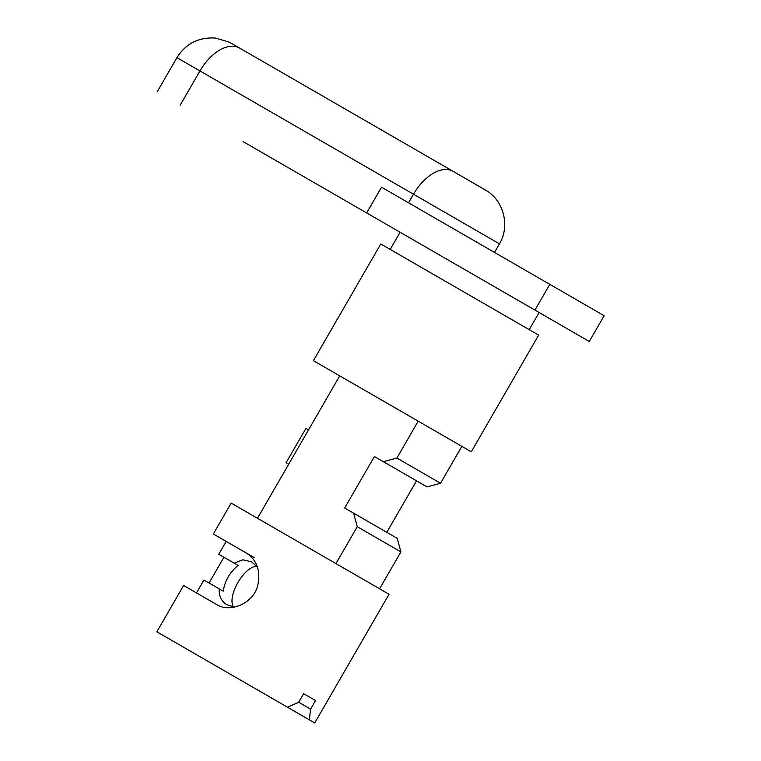 <?xml version="1.0" encoding="UTF-8"?>
<svg xmlns="http://www.w3.org/2000/svg" width="761" height="761" viewBox="0 0 761 761"><rect width="100%" height="100%" fill="white"/><g stroke="black" fill="none" stroke-linecap="round" stroke-linejoin="round"><path stroke-width="1.14" d="M309.28 719.801L310.602 709.119L298.712 702.26L287.487 707.216L156.861 631.801L314.74 722.95L224.904 671.078M298.712 702.26L303.668 693.68L315.558 700.539L310.602 709.119M314.74 722.95L389.042 594.246L231.163 503.097L213.337 533.984L246.688 553.237C257.304 560.505 260.928 571.492 257.56 586.208C252.719 603.939 229.736 612.833 216.961 604.719L183.61 585.466L156.861 631.801M254.117 557.528L213.337 533.984M315.558 700.539L303.668 693.68M427.007 486.888L440.543 483.264L396.89 458.055L383.325 461.67L427.007 486.888L416.524 480.828L386.797 532.31M339.72 375.858L471.278 451.815L313.399 360.666L339.72 375.858L257.484 518.289M418.189 421.156L396.89 458.055M400.904 551.906L397.28 538.369L353.599 513.152L357.251 526.698L400.904 551.906L379.606 588.795M357.251 526.698L335.953 563.597M353.599 513.152L344.685 508.006L374.412 456.524L383.325 461.67M416.524 480.828L374.412 456.524M484.928 189.698L262.868 61.498M233.427 606.964C226.864 596.091 244.157 566.136 256.847 566.374M234.483 607.097L226.883 604.729C221.308 601.285 218.768 596.006 219.254 588.89L223.211 591.173C224.914 580.71 229.87 572.129 238.069 565.423L234.122 563.15L242.93 559.811L251.644 561.818L257.503 567.23M226.207 541.413L218.778 554.284L234.122 563.15M219.263 588.89L203.91 580.025L196.481 592.895M223.924 557.261L209.056 583.002L223.211 591.173M566.441 328.286L400.115 232.257L390.212 249.418M589.28 341.47L604.139 315.729L549.784 284.348L534.926 310.088L589.28 341.47M243.054 141.584L534.926 310.088M366.659 212.937L381.518 187.196L549.784 284.348M286.098 462.736L288.695 464.229L286.098 462.736L305.912 428.414L308.509 429.908M471.278 451.815L538.655 335.125L380.776 243.967L313.399 360.666M408.533 202.797L413.489 194.217L499.435 243.834C510.041 226.864 504.058 201.351 486.859 190.887L453.118 171.339A39.629 22.878 120 0 0 413.489 194.217L199.953 70.935A39.629 22.878 -60 0 1 239.582 48.057L453.118 171.339M157.108 91.957L176.923 57.636L183.03 61.156L199.953 70.935L180.138 105.256M461.841 446.365L440.543 483.264M176.923 57.636C185.76 43.615 198.602 37.08 215.468 38.05L229.071 42.055L239.582 48.057M494.479 252.414L499.435 243.834M529.209 329.675L539.121 312.514"/></g></svg>
